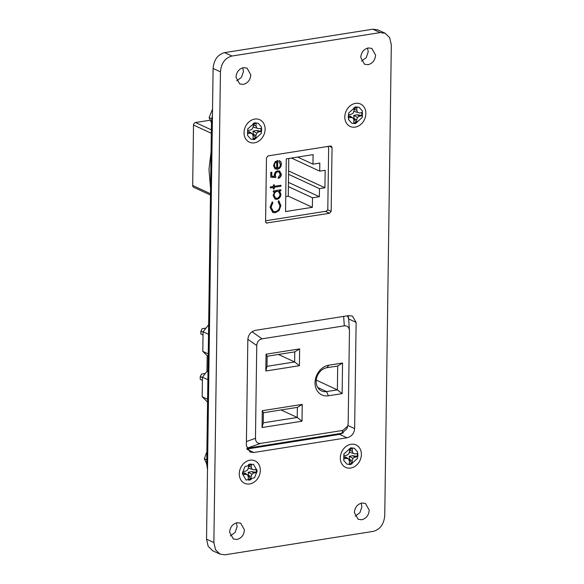 <?xml version="1.0" encoding="UTF-8"?>
<svg xmlns="http://www.w3.org/2000/svg" width="584" height="584" viewBox="0 0 584 584"><rect width="100%" height="100%" fill="white"/><g stroke="black" fill="none" stroke-linecap="round" stroke-linejoin="round"><path stroke-width="0.88" d="M350.801 447.804L343.874 454.002L343.735 460.447L347.005 464.149L350.568 464.616L357.496 458.411L357.634 451.965L354.364 448.271L350.801 447.804M254.624 122.793L247.696 128.991L247.558 135.437L250.828 139.138L254.39 139.605L261.318 133.4L261.464 126.954L258.194 123.26L254.624 122.793M355.561 106.843L348.633 113.04L348.495 119.486L351.765 123.188L355.327 123.655L362.255 117.457L362.394 111.004L359.123 107.31L355.561 106.843M257.201 470.974L253.427 464.214L244.966 466.565L242.294 473.332L246.068 480.092L254.529 477.749L257.201 470.974M360.737 57.487L364.511 64.233L368.044 64.693C372.57 63.495 375.089 60.313 375.592 55.144L371.818 48.399L368.278 47.939C363.752 49.136 361.24 52.319 360.737 57.487M229.607 532.265L233.374 539.003L236.914 539.47C241.44 538.265 243.951 535.083 244.455 529.914L240.681 523.176L237.148 522.709C232.622 523.914 230.103 527.096 229.607 532.265M356.123 322.397L352.451 316.105L348.648 315.615L255.522 330.325C250.908 331.522 248.346 334.581 247.835 339.508L246.353 445.716L250.018 452.009L253.821 452.498L346.947 437.788C351.561 436.591 354.13 433.532 354.634 428.605L356.123 322.397L348.779 318.995L348.093 315.703M231.95 56.027C225.059 57.933 221.227 63.211 220.445 71.847L213.875 542.551L215.518 549.756L220 554.128L224.986 554.8L373.242 531.374C380.133 529.469 383.965 524.198 384.746 515.555L391.316 44.851L389.674 37.646L385.192 33.273L380.206 32.602L231.95 56.027L224.606 52.626C217.715 54.531 213.883 59.802 213.102 68.445L206.532 539.149L208.181 546.354L212.656 550.727L220 554.128M332.048 147.46L331.274 146.139L330.471 146.037L268.107 155.892L266.479 157.826L265.589 221.708L266.362 223.037L329.529 213.284L331.157 211.35L332.048 147.46L329.354 146.212M354.378 512.548L358.153 519.293L361.693 519.753C366.219 518.556 368.73 515.365 369.234 510.204L365.46 503.459L361.927 502.992C357.401 504.196 354.882 507.379 354.378 512.548M235.958 77.205L239.732 83.943L243.265 84.41C247.791 83.205 250.31 80.023 250.813 74.854L247.039 68.116L243.499 67.649C238.973 68.854 236.462 72.036 235.958 77.205M385.192 33.273L377.855 29.872L372.869 29.2L224.606 52.626M348.765 320.222L348.779 318.995M247.032 449.008L339.603 434.379L343.304 432.788M230.344 535.9L235.111 532.44L237.119 526.512L236.374 522.877M355.123 516.183L359.89 512.723L361.897 506.795L361.153 503.16M361.474 61.123L366.241 57.663L368.248 51.735L367.511 48.1M236.695 80.84L241.462 77.38L243.47 71.452L242.732 67.817M212.452 115.106L211.496 120.946L206.707 464.061L207.502 469.624M207.882 379.688L202.444 377.162L206.984 371.409L207.203 355.722L202.801 351.386L208.247 353.904M208.656 324.711L203.079 331.77L202.801 351.386M202.444 377.162L202.173 396.777L207.568 402.099M342.56 363.022L328.799 365.197A15.929 13.001 114.9 0 0 315.024 382.637A15.929 13.001 114.9 0 0 328.376 395.791L342.129 393.623L342.56 363.022L337.698 366.007L337.362 389.878L342.129 393.623M301.994 421.21L302.235 404.398L262.296 410.705L262.063 427.524L301.994 421.21L297.227 417.465L263.253 422.838L262.063 427.524M349.451 330.931L348.159 423.677L347.736 426.108L342.83 430.415L260.625 443.402C257.369 443.65 255.653 441.957 255.463 438.321L256.763 345.575C257.048 341.859 258.822 339.611 262.085 338.829L344.29 325.843C347.546 325.595 349.261 327.288 349.451 330.931L348.663 318.762L347.407 315.813M265.822 371.008L299.402 365.701L299.636 348.889L266.056 354.196L265.822 371.008L267.012 366.321L267.158 356.24L266.056 354.196M316.243 380.089L337.362 389.878L326.587 391.579A12.425 10.14 -65.1 0 1 321.521 390.915A12.425 10.14 -65.1 0 1 316.543 378.308A12.425 10.14 -65.1 0 1 326.916 367.708L337.698 366.007M262.296 410.705L263.391 412.749L297.365 407.384L302.235 404.398M297.365 407.384L297.227 417.465L281.035 409.961M263.253 422.838L263.391 412.749M342.83 430.415L341.852 433.262L346.786 428.875L347.736 426.108M246.74 448.286L260.625 443.402M341.852 433.262L246.806 448.278M299.636 348.889L294.774 351.875L294.635 361.963L299.402 365.701M278.444 354.452L294.635 361.963L267.012 366.321M267.158 356.24L294.774 351.875M207.612 399.303L202.173 396.777M207.992 371.877L206.984 371.409M207.203 355.722L208.211 356.189M208.517 334.289L203.079 331.77M202.436 377.592L200.254 376.578L201.553 374.096L205.342 373.497M202.4 380.396L200.217 379.381L200.254 376.578M203.071 332.194L200.889 331.186L202.188 328.697L205.977 328.099M203.035 334.997L200.852 333.99L200.889 331.186M275.064 161.863L277.699 160.52L277.597 168.155C279.305 167.725 280.247 166.542 280.422 164.6L278.875 161.717L279.32 160.717C280.692 161.345 281.371 162.549 281.357 164.323C281.116 167.017 279.802 168.652 277.4 169.236L274.889 168.652L273.531 165.535L275.064 161.863M275.466 168.995L274.889 168.652M274.283 187.347L274.261 188.844L273.334 188.99L273.356 187.493L270.304 187.975L270.319 186.931L273.37 186.449L273.392 184.953L274.319 184.807L274.298 186.303L280.933 185.252L280.919 186.303L273.976 187.208L273.954 188.705L273.334 188.8M280.911 205.561L279.035 210.663L275.327 212.722L272.772 212.43L270.034 207.291L272.268 201.86L272.874 202.677L271.093 207.189L273.334 211.423L275.407 211.663C278.174 210.904 279.656 208.926 279.853 205.736L278.181 201.838L278.816 200.823L280.911 205.561L278.51 200.677M313.097 154.636L312.966 164.162L319.82 163.082L319.703 171.148L325.171 170.287L324.923 187.771L319.463 188.632L319.353 196.706L312.498 197.786L312.36 207.313L285.539 211.554L286.277 158.877L313.097 154.636M265.603 220.606A2.3 1.876 114.9 0 0 266.37 220.664L325.821 211.269A2.3 1.876 -65.1 0 0 327.807 208.758L328.653 148.299A2.3 1.876 -65.1 0 0 327.661 146.526L327.587 146.489A2.3 1.876 -65.1 0 1 327.661 146.526M276.94 199.327L275.137 199.107L273.108 195.457L274.692 191.764L273.29 191.99L273.305 190.939L280.868 189.742L280.853 190.793L279.546 190.997L280.94 194.253C280.678 197.005 279.349 198.691 276.94 199.327L276.633 199.181C279.043 198.553 280.371 196.859 280.634 194.114L279.24 190.858L280.546 190.647L280.561 189.793M277.707 171.871C276.217 172.273 275.444 173.331 275.378 175.047L275.874 177.536L270.721 177.156L270.786 172.368L271.845 172.2L271.794 176.171L274.502 176.375L274.319 175.025C274.538 172.681 275.684 171.28 277.758 170.82L279.612 171.046L281.349 174.317C281.174 176.368 280.189 177.711 278.378 178.339L278.393 177.288L280.291 174.419L278.962 172.017L277.4 171.732C275.911 172.134 275.137 173.192 275.079 174.908L275.874 177.536M211.371 129.874L195.509 122.523A2.3 1.876 114.9 0 0 193.523 125.034L211.328 133.291M210.481 193.742L192.683 185.493A2.3 1.876 114.9 0 0 193.669 187.267L210.466 195.049M277.393 160.585L277.597 168.155M277.4 169.236L275.32 168.915M281.357 164.323L281.05 164.184C280.816 166.878 279.495 168.513 277.093 169.09M279.021 160.571C280.386 161.206 281.065 162.41 281.05 164.184M280.919 186.303L273.976 187.208M280.619 185.303L280.612 186.157M274.298 186.303L274.013 184.851M273.356 187.493L270.304 187.785M275.327 212.722L278.729 210.517L280.605 205.415M271.093 207.189L273.181 211.342M272.874 202.677L270.786 207.05M272.151 201.969L272.575 202.531M275.02 212.583L272.618 212.35M297.672 157.074L312.966 164.162M285.751 196.538L288.262 196.144L312.36 207.313M288.262 196.144L288.394 186.617L312.498 197.786M288.452 182.383L319.353 196.706M288.569 174.309L319.463 188.632M324.923 187.771L288.613 170.937M319.703 171.148L291.46 158.052M273.297 191.793L274.692 191.764M274.991 199.034L276.633 199.181M278.809 171.952L277.4 171.732M281.349 174.317L281.043 174.171C280.868 176.229 279.882 177.565 278.072 178.193M279.459 170.981L281.043 174.171M271.794 176.171L271.538 172.251M275.568 177.397L270.721 177.04M192.683 185.493L193.523 125.034M195.509 122.523L210.196 120.202M276.758 161.717L276.67 168.192L275.137 167.425L274.458 165.338C274.538 163.615 275.305 162.41 276.758 161.717L276.451 161.578C275.006 162.272 274.232 163.476 274.151 165.192L274.83 167.28L275.692 167.871M288.394 186.617L288.788 158.476M275.429 198.012L273.735 195.158C273.911 193.034 274.925 191.727 276.779 191.245L278.371 191.494M273.735 195.158L274.042 195.297C274.21 193.173 275.232 191.866 277.086 191.384L276.779 191.245M277.086 191.384L278.524 191.552L280.006 194.362C279.809 196.458 278.794 197.764 276.969 198.275L275.582 198.093L274.042 195.297M256.142 469.499A8.03 6.555 -65.1 0 1 256.069 472.339L251.587 471.602L248.178 472.266L248.543 475.456L250.624 479.238A8.03 6.555 -65.1 0 1 249.273 479.595A8.03 6.555 -65.1 0 1 248.295 479.676M250.624 479.238L251.098 479.617L251.142 476.529L251.974 474.215L253.923 473.011L256.661 472.573A8.242 6.731 114.9 0 0 256.704 469.405L253.967 469.843L252.047 469.244L251.273 467.185L251.317 464.097A8.242 6.731 114.9 0 0 250.704 464.083A8.242 6.731 114.9 0 0 248.507 464.543L248.463 467.631L247.631 469.938L245.681 471.149L242.944 471.58A8.242 6.731 114.9 0 0 242.9 474.748L245.638 474.317L247.565 474.916L244.513 472.85L243.433 472.887L242.659 474.464M247.565 474.916L248.331 476.975L248.288 480.063A8.242 6.731 114.9 0 0 249.689 479.997A8.242 6.731 114.9 0 0 251.098 479.617M249.967 460.199A12.366 10.096 -65.1 0 1 260.333 470.412A12.366 10.096 -65.1 0 1 249.638 483.961A12.366 10.096 -65.1 0 1 239.272 473.741A12.366 10.096 -65.1 0 1 249.967 460.199M256.069 472.339L256.661 472.573M251.587 471.602L253.923 473.011M248.178 472.266L251.974 474.215M248.543 475.456L251.142 476.529M250.478 464.097A8.03 6.555 -65.1 0 1 250.835 464.105L248.674 466.251L251.273 467.185M248.237 468.134L253.967 469.843M250.835 464.105L251.317 464.097M248.28 468.142L252.047 469.244M243.433 472.887L245.638 474.317M357.189 453.586A8.03 6.555 -65.1 0 1 357.116 456.433L352.641 455.688L349.232 456.359L349.597 459.542L351.67 463.324A8.03 6.555 -65.1 0 1 350.327 463.689A8.03 6.555 -65.1 0 1 349.349 463.762M351.67 463.324L352.152 463.703L352.188 460.615L353.021 458.309L354.97 457.097L357.707 456.666A8.242 6.731 114.9 0 0 357.751 453.498L355.014 453.929L353.094 453.33L352.32 451.271L352.364 448.184A8.242 6.731 114.9 0 0 351.75 448.169A8.242 6.731 114.9 0 0 349.56 448.629L349.517 451.717L348.684 454.024L346.735 455.235L343.998 455.666A8.242 6.731 114.9 0 0 343.954 458.834L346.692 458.404L348.611 459.002L345.567 456.936L344.487 456.973L343.706 458.549M348.611 459.002L349.385 461.061L349.341 464.149A8.242 6.731 114.9 0 0 350.743 464.09A8.242 6.731 114.9 0 0 352.152 463.703M351.021 444.285A12.366 10.096 -65.1 0 1 361.387 454.505A12.366 10.096 -65.1 0 1 350.685 468.047A12.366 10.096 -65.1 0 1 340.326 457.834A12.366 10.096 -65.1 0 1 351.021 444.285M357.116 456.433L357.707 456.666M352.641 455.688L354.97 457.097M349.232 456.359L353.021 458.309M349.597 459.542L352.188 460.615M351.531 448.184A8.03 6.555 -65.1 0 1 351.882 448.198L349.721 450.344L352.32 451.271M349.29 452.22L355.014 453.929M351.882 448.198L352.364 448.184M349.327 452.235L353.094 453.33M344.487 456.973L346.692 458.404M260.917 128.378A8.03 6.555 -65.1 0 1 260.851 131.225L256.369 130.48L252.96 131.152L253.325 134.335L255.405 138.116A8.03 6.555 -65.1 0 1 254.055 138.481A8.03 6.555 -65.1 0 1 253.076 138.554M255.405 138.116L255.88 138.496L255.923 135.408L256.756 133.101L258.705 131.889L261.442 131.458A8.242 6.731 114.9 0 0 261.486 128.29L258.748 128.721L256.821 128.122L256.055 126.064L256.099 122.976A8.242 6.731 114.9 0 0 255.485 122.961A8.242 6.731 114.9 0 0 253.288 123.421L253.244 126.509L252.412 128.823L250.463 130.028L247.726 130.458A8.242 6.731 114.9 0 0 247.682 133.634L250.419 133.196L252.346 133.794L249.295 131.728L248.215 131.765L247.441 133.342M252.346 133.794L253.113 135.853L253.069 138.941A8.242 6.731 114.9 0 0 254.471 138.882A8.242 6.731 114.9 0 0 255.88 138.496M254.748 119.078A12.366 10.096 -65.1 0 1 265.114 129.298A12.366 10.096 -65.1 0 1 254.42 142.839A12.366 10.096 -65.1 0 1 244.054 132.626A12.366 10.096 -65.1 0 1 254.748 119.078M260.851 131.225L261.442 131.458M256.369 130.48L258.705 131.889M252.96 131.152L256.756 133.101M253.325 134.335L255.923 135.408M255.259 122.976A8.03 6.555 -65.1 0 1 255.617 122.99L253.456 125.137L256.055 126.064M253.018 127.013L258.748 128.721M255.617 122.99L256.099 122.976M253.062 127.027L256.821 128.122M248.215 131.765L250.419 133.196M361.686 112.661A8.03 6.555 -65.1 0 1 361.613 115.501L357.131 114.756L353.729 115.428L354.087 118.61L356.167 122.392A8.03 6.555 -65.1 0 1 354.817 122.757A8.03 6.555 -65.1 0 1 353.838 122.83M356.167 122.392L356.642 122.779L356.685 119.691L357.517 117.377L359.467 116.165L362.204 115.734A8.242 6.731 114.9 0 0 362.248 112.566L359.51 112.997L357.591 112.398L356.817 110.34L356.861 107.252A8.242 6.731 114.9 0 0 356.247 107.244A8.242 6.731 114.9 0 0 354.057 107.697L354.013 110.785L353.181 113.092L351.232 114.303L348.495 114.734A8.242 6.731 114.9 0 0 348.444 117.902L351.181 117.472L353.108 118.07L350.057 116.004L348.976 116.041L348.203 117.618M353.108 118.07L353.875 120.129L353.831 123.217A8.242 6.731 114.9 0 0 355.233 123.158A8.242 6.731 114.9 0 0 356.642 122.779M355.517 103.353A12.366 10.096 -65.1 0 1 365.876 113.573A12.366 10.096 -65.1 0 1 355.181 127.115A12.366 10.096 -65.1 0 1 344.815 116.895A12.366 10.096 -65.1 0 1 355.517 103.353M361.613 115.501L362.204 115.734M357.131 114.756L359.467 116.165M353.729 115.428L357.517 117.377M354.087 118.61L356.685 119.691M356.028 107.252A8.03 6.555 -65.1 0 1 356.379 107.266L354.218 109.412L356.817 110.34M353.787 111.288L359.51 112.997M356.379 107.266L356.861 107.252M353.824 111.303L357.591 112.398M348.976 116.041L351.181 117.472M206.765 464.024L204.334 458.717L206.765 459.842M204.334 458.717L206.517 452.775M211.547 122.903L209.116 117.603L211.649 118.771M209.116 117.603L212.532 109.179M220.445 71.847L213.102 68.445M213.875 542.551L206.532 539.149M380.206 32.602L372.869 29.2M253.821 452.498L247.266 449.461M346.947 437.788L339.603 434.379M354.634 428.605L347.918 425.488M267.173 223.139L265.778 222.497M329.529 213.284L325.346 211.342M331.157 211.35L327.609 209.707M212.364 121.348L211.496 120.946M207.576 464.462L206.707 464.061M328.376 395.791L326.587 391.579L317.747 387.484M326.916 367.708L328.799 365.197M343.662 316.404L344.29 325.843M262.085 338.829L252.062 331.756M247.842 339.275L256.763 345.575M255.463 438.321L246.411 441.511M210.59 186.143L211.021 154.899M211.065 151.796L208.977 169.455L210.554 188.683"/></g></svg>
